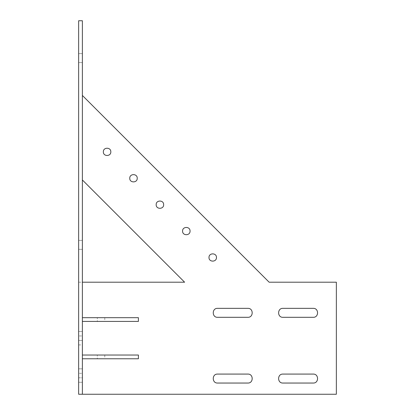 <?xml version="1.0" encoding="UTF-8"?>
<svg xmlns="http://www.w3.org/2000/svg" width="415" height="415" viewBox="0 0 415 415"><rect width="100%" height="100%" fill="white"/><g stroke="black" fill="none" stroke-linecap="round" stroke-linejoin="round"><path stroke-width="0.31" stroke-dasharray="2.08 1.56" d="M298.079 317.309L313.211 317.309C318.995 317.584 318.985 308.06 313.201 308.345L282.957 308.345C277.168 308.07 277.179 317.594 282.968 317.309L298.079 317.309M312.272 374.081L282.957 374.081C277.168 373.806 277.179 383.33 282.968 383.045L313.211 383.045C318.995 383.32 318.985 373.796 313.201 374.081L312.282 374.081M232.716 383.045L247.848 383.045C253.632 383.32 253.622 373.796 247.838 374.081L217.595 374.081C211.806 373.806 211.816 383.33 217.605 383.045L232.716 383.045M232.716 317.309L247.848 317.309C253.632 317.584 253.622 308.06 247.838 308.345L217.595 308.345C211.806 308.07 211.816 317.594 217.605 317.309L232.716 317.309M82.378 95.45L269.127 282.2L336.358 282.2L336.358 394.25L78.642 394.25L78.642 282.2L184.613 282.2L82.378 179.965L82.378 95.45L82.378 179.965M208.994 257.492C208.787 262.306 216.666 262.306 216.464 257.492C216.666 252.678 208.787 252.678 208.994 257.492M129.76 178.263C129.558 183.077 137.438 183.077 137.23 178.263C137.438 173.444 129.558 173.444 129.76 178.263M182.579 231.082C182.377 235.896 190.257 235.896 190.049 231.082C190.257 226.263 182.377 226.263 182.579 231.082M156.17 204.673C155.967 209.487 163.847 209.487 163.64 204.673C163.847 199.854 155.967 199.854 156.17 204.673M103.351 151.849C103.143 156.668 111.028 156.668 110.821 151.849C111.028 147.035 103.143 147.035 103.351 151.849M82.378 282.2L82.378 20.75L78.642 20.75L78.642 282.2L82.378 282.2L82.378 321.418L138.403 321.418M138.403 317.683L82.378 317.683M82.378 321.418L82.378 358.768L138.403 358.768M138.403 355.033L82.378 355.033M82.378 358.768L82.378 394.25M78.642 340.435C78.642 346.214 78.642 346.214 78.642 340.435C78.642 346.214 78.642 346.214 78.642 340.435L78.642 335.953C78.642 330.174 78.642 330.174 78.642 335.953C78.642 330.174 78.642 330.174 78.642 335.953L78.642 340.435C78.642 346.198 78.642 346.198 78.642 340.419C78.642 346.198 78.642 346.198 78.642 340.419L78.642 335.937C78.642 330.158 78.642 330.158 78.642 335.937C78.642 330.158 78.642 330.158 78.642 335.937L78.642 340.419L82.378 340.45C82.378 346.229 82.378 346.229 82.378 340.45C82.378 346.229 82.378 346.229 82.378 340.45L82.378 335.968L82.378 340.45L78.642 340.435L82.378 340.435C82.378 346.214 82.378 346.214 82.378 340.435C82.378 346.214 82.378 346.214 82.378 340.435L82.378 335.953L82.378 340.435L78.642 340.419M82.378 335.968C82.378 330.19 82.378 330.19 82.378 335.968C82.378 330.19 82.378 330.19 82.378 335.968L78.642 335.953L82.378 335.968M78.642 377.785C78.642 383.564 78.642 383.564 78.642 377.785C78.642 383.564 78.642 383.564 78.642 377.785L78.642 373.303C78.642 367.524 78.642 367.524 78.642 373.303C78.642 367.524 78.642 367.524 78.642 373.303L78.642 377.785C78.642 383.564 78.642 383.564 78.642 377.785C78.642 383.564 78.642 383.564 78.642 377.785L78.642 373.303C78.642 367.524 78.642 367.524 78.642 373.303C78.642 367.524 78.642 367.524 78.642 373.303L78.642 377.785L82.378 377.8C82.378 383.579 82.378 383.579 82.378 377.8C82.378 383.579 82.378 383.579 82.378 377.8L82.378 373.318L82.378 377.8C82.378 383.579 82.378 383.579 82.378 377.8C82.378 383.579 82.378 383.579 82.378 377.8L82.378 373.318C82.378 367.54 82.378 367.54 82.378 373.318C82.378 367.54 82.378 367.54 82.378 373.318L82.378 377.8L78.642 377.785M82.378 373.318C82.378 367.54 82.378 367.54 82.378 373.318C82.378 367.54 82.378 367.54 82.378 373.318L78.642 373.303L82.378 373.318M82.378 335.953C82.378 330.174 82.378 330.174 82.378 335.953C82.378 330.174 82.378 330.174 82.378 335.953L78.642 335.937L82.378 335.953M78.642 240.368L82.378 240.368L82.378 249.332L78.642 249.332L78.642 240.368L78.642 249.332L78.642 240.368L78.642 249.332L82.378 249.332L78.642 249.332L82.378 249.332L82.378 240.368L82.378 249.332L78.642 249.332L82.378 249.332L82.378 240.368L78.642 240.368L82.378 240.368L78.642 240.368L82.378 240.368L82.378 249.332L82.378 240.368L78.642 240.368L78.642 249.332M97.318 355.033L104.788 355.033L97.318 355.033L104.788 355.033L97.318 355.033L97.318 358.768L104.788 358.768L97.318 358.768M97.318 317.683L104.788 317.683L97.318 317.683L104.788 317.683L97.318 317.683L97.318 321.418L104.788 321.418L97.318 321.418M82.378 53.618L78.642 53.602L78.642 62.566L78.642 53.602L82.378 53.618L82.378 62.582L82.378 53.618L82.378 62.582L82.378 53.618L82.378 62.582L78.642 62.566L82.378 62.582L78.642 62.566L78.642 53.602L82.378 53.618L78.642 53.602L78.642 62.566L82.378 62.582L78.642 62.566L78.642 53.602L82.378 53.618L78.642 53.602L78.642 62.566L82.378 62.582M78.642 344.917L82.378 344.932M78.642 331.471L82.378 331.486L78.642 331.455M78.642 382.267L82.378 382.282L78.642 382.267M78.642 368.821L82.378 368.836L78.642 368.821M78.642 344.901L82.378 344.917M104.788 355.033L104.788 358.768M104.788 317.683L104.788 321.418"/><path stroke-width="0.62" d="M298.079 317.309L282.968 317.309C277.179 317.594 277.168 308.07 282.957 308.345L313.201 308.345C318.985 308.06 318.995 317.584 313.211 317.309L298.079 317.309M283.876 383.045L282.968 383.045C277.179 383.33 277.168 373.806 282.957 374.081L313.201 374.081C318.985 373.796 318.995 383.32 313.211 383.045L283.876 383.045M232.716 383.045L217.605 383.045C211.816 383.33 211.806 373.806 217.595 374.081L247.838 374.081C253.622 373.796 253.632 383.32 247.848 383.045L232.716 383.045M232.716 317.309L217.605 317.309C211.816 317.594 211.806 308.07 217.595 308.345L247.838 308.345C253.622 308.06 253.632 317.584 247.848 317.309L232.716 317.309M82.378 394.25L82.378 20.75L78.642 20.75L78.642 394.25L336.358 394.25L336.358 282.2L269.127 282.2L82.378 95.45M82.378 179.965L184.613 282.2L82.378 282.2M82.378 317.683L138.403 317.683L138.403 321.418L82.378 321.418M82.378 355.033L138.403 355.033L138.403 358.768L82.378 358.768M208.994 257.492C208.787 252.678 216.666 252.678 216.464 257.492C216.666 262.306 208.787 262.306 208.994 257.492M129.76 178.263C129.558 173.444 137.438 173.444 137.23 178.263C137.438 183.077 129.558 183.077 129.76 178.263M182.579 231.082C182.377 226.263 190.257 226.263 190.049 231.082C190.257 235.896 182.377 235.896 182.579 231.082M156.17 204.673C155.967 199.854 163.847 199.854 163.64 204.673C163.847 209.487 155.967 209.487 156.17 204.673M103.351 151.849C103.143 147.035 111.028 147.035 110.821 151.849C111.028 156.668 103.143 156.668 103.351 151.849M78.642 249.332L78.642 240.368M82.378 62.582L82.378 53.618"/></g></svg>
